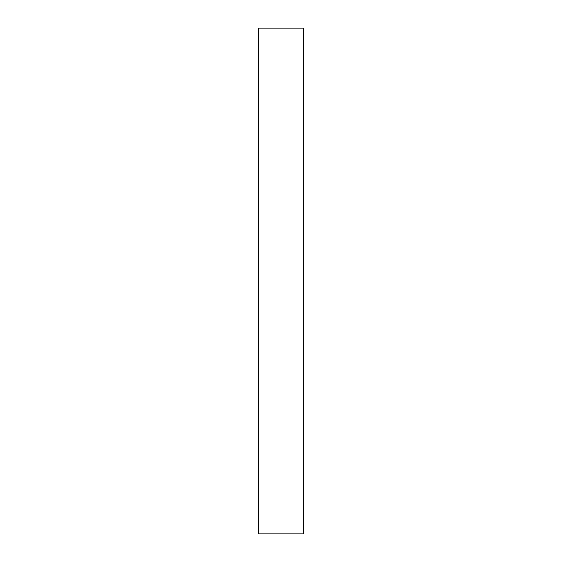 <?xml version="1.0" encoding="UTF-8"?>
<svg xmlns="http://www.w3.org/2000/svg" width="562" height="562" viewBox="0 0 562 562"><rect width="100%" height="100%" fill="white"/><g stroke="black" fill="none" stroke-linecap="round" stroke-linejoin="round"><path stroke-width="0.84" d="M303.578 533.9L303.578 28.1L258.422 28.1L258.422 533.9L303.578 533.9"/></g></svg>
